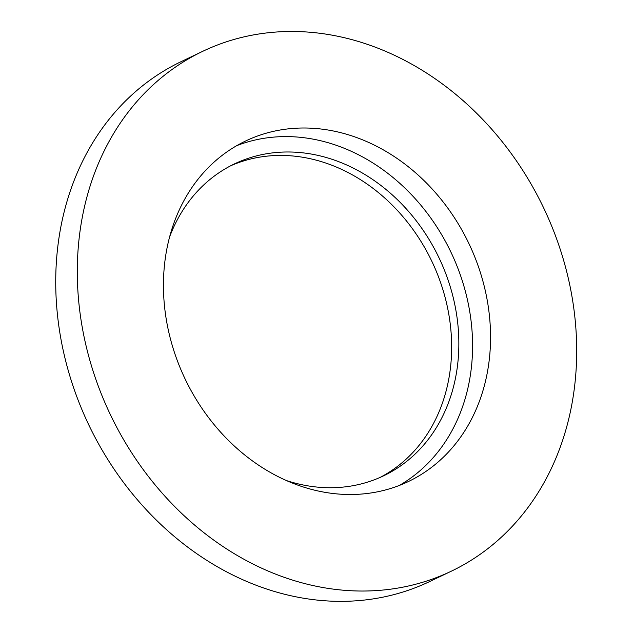 <?xml version="1.0" encoding="UTF-8"?>
<svg xmlns="http://www.w3.org/2000/svg" width="633" height="633" viewBox="0 0 633 633"><rect width="100%" height="100%" fill="white"/><g stroke="black" fill="none" stroke-linecap="round" stroke-linejoin="round"><path stroke-width="0.95" d="M286.258 480.502A172.872 144.023 64.4 0 0 383.622 475.81A172.872 144.023 64.4 0 0 457.675 364.212A172.872 144.023 64.4 0 0 392.072 194.703A172.872 144.023 64.4 0 0 234.447 163.9A172.872 144.023 64.4 0 0 169.684 236.742M379.998 477.472A172.872 144.023 64.4 0 0 450.482 367.646A172.872 144.023 64.4 0 0 386.605 199.704A172.872 144.023 64.4 0 0 230.879 165.68M399.281 485.471A188.721 157.221 64.4 0 0 471.3 368.271A188.721 157.221 64.4 0 0 403.957 187.17A188.721 157.221 64.4 0 0 236.758 145.645M489.269 359.679A188.721 157.221 64.4 0 0 417.661 174.637A188.721 157.221 64.4 0 0 245.58 141.009A188.721 157.221 64.4 0 0 185.168 379.096A188.721 157.221 64.4 0 0 408.427 481.515A188.721 157.221 64.4 0 0 489.269 359.679M574.732 385.18A288.126 240.034 64.4 0 0 465.405 102.673A288.126 240.034 64.4 0 0 202.695 51.336A288.126 240.034 64.4 0 0 110.466 414.829A288.126 240.034 64.4 0 0 451.321 571.188A288.126 240.034 64.4 0 0 574.732 385.18M202.695 51.336L181.125 61.646A288.126 240.034 64.4 0 0 88.897 425.139A288.126 240.034 64.4 0 0 429.752 581.505L451.321 571.188"/></g></svg>

